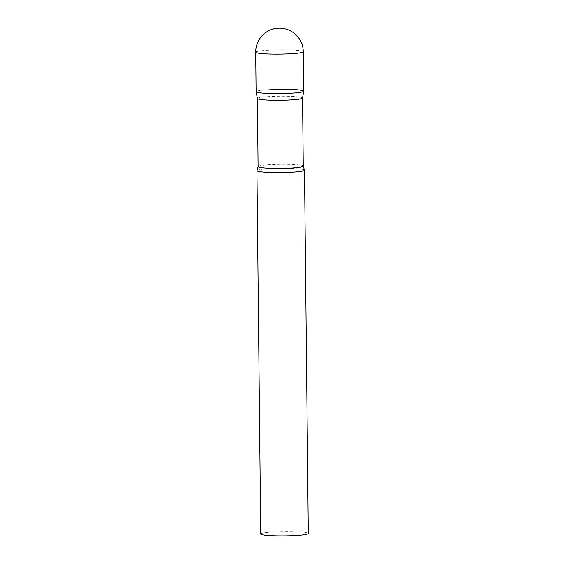 <?xml version="1.0" encoding="UTF-8"?>
<svg xmlns="http://www.w3.org/2000/svg" width="564" height="564" viewBox="0 0 564 564"><rect width="100%" height="100%" fill="white"/><g stroke="black" fill="none" stroke-linecap="round" stroke-linejoin="round"><path stroke-width="0.42" stroke-dasharray="2.82 2.11" d="M303.679 91.22A23.794 2.15 -0.6 0 0 303.129 90.769A23.794 2.15 -0.6 0 0 277.312 89.366A23.794 2.15 -0.6 0 0 256.098 91.72M257.374 98.517L257.374 98.531A22.588 2.037 179.4 0 1 275.112 96.338A22.588 2.037 179.4 0 1 302.551 98.044L302.551 98.058M256.105 91.756A23.794 2.15 179.4 0 1 274.781 89.429M256.965 170.575A23.794 2.15 179.4 0 1 275.606 168.403A23.794 2.15 179.4 0 1 304.468 170.074M260.73 534.002A23.794 2.15 179.4 0 1 279.413 531.711A23.794 2.15 179.4 0 1 308.311 533.509M303.27 51.733A23.794 2.15 -0.6 0 0 302.713 51.282A23.794 2.15 -0.6 0 0 274.365 49.935A23.794 2.15 -0.6 0 0 255.689 52.233M258.086 166.591A22.588 2.037 179.4 0 1 275.824 164.413A22.588 2.037 179.4 0 1 303.263 166.119"/><path stroke-width="0.85" d="M255.689 52.233L256.098 91.72A23.794 2.15 -0.6 0 0 256.655 92.172A23.794 2.15 -0.6 0 0 282.472 93.582A23.794 2.15 -0.6 0 0 303.679 91.22L303.27 51.733A23.794 23.794 0 0 0 278.757 28.2A23.794 23.794 0 0 0 255.689 52.233A23.794 2.15 -0.6 0 0 256.239 52.685A23.794 2.15 -0.6 0 0 284.587 54.024A23.794 2.15 -0.6 0 0 303.27 51.733M302.551 98.044A22.588 2.037 179.4 0 1 302.544 98.073A22.588 2.037 179.4 0 1 284.813 100.223A22.588 2.037 179.4 0 1 257.381 98.552A22.588 2.037 179.4 0 1 257.374 98.517L258.086 166.591L256.965 170.575A23.794 2.15 179.4 0 0 256.93 170.702L260.73 534.002A23.794 2.15 179.4 0 0 289.635 535.8A23.794 2.15 179.4 0 0 308.311 533.509L304.511 170.201A23.794 2.15 179.4 0 1 285.828 172.492A23.794 2.15 179.4 0 1 256.93 170.702M274.781 89.429A23.794 2.15 179.4 0 1 303.679 91.255A23.794 2.15 179.4 0 1 285.003 93.518A23.794 2.15 179.4 0 1 256.105 91.756L257.381 98.552M303.679 91.255L302.544 98.073L303.263 166.119L304.468 170.074A23.794 2.15 179.4 0 1 304.511 170.201M303.263 166.119A22.588 2.037 179.4 0 1 285.525 168.298A22.588 2.037 179.4 0 1 258.086 166.591"/></g></svg>
